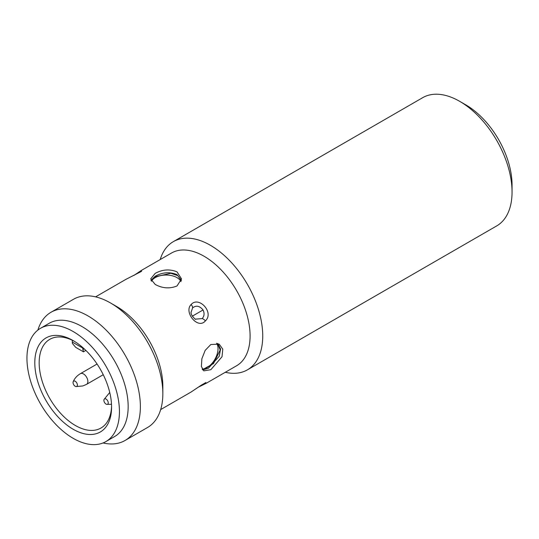<?xml version="1.0" encoding="UTF-8"?>
<svg xmlns="http://www.w3.org/2000/svg" width="539" height="539" viewBox="0 0 539 539"><rect width="100%" height="100%" fill="white"/><g stroke="black" fill="none" stroke-linecap="round" stroke-linejoin="round"><path stroke-width="0.81" d="M191.109 312.236L192.605 307.884C196.162 305.128 199.646 305.822 203.055 309.965C204.625 313.307 204.335 316.177 202.179 318.589L195.111 319.176M76.545 386.537A3.086 1.779 60 0 1 76.012 386.578A3.086 1.779 60 0 1 73.675 384.664A3.086 1.779 60 0 1 73.189 381.679A3.086 1.779 60 0 1 73.89 381.006A3.086 1.779 60 0 1 76.949 383.242A3.086 1.779 60 0 1 76.545 386.537M104.741 402.822A3.086 1.779 60 0 1 104.034 399.493A3.086 1.779 60 0 1 107.389 400.349A3.086 1.779 60 0 1 108.224 403.179A3.086 1.779 60 0 1 106.863 404.385A3.086 1.779 60 0 1 104.741 402.822M160.204 259.549A74.032 42.743 60 0 1 173.376 241.62A74.032 42.743 60 0 1 210.392 245.285A74.032 42.743 60 0 1 262.736 335.959A74.032 42.743 60 0 1 247.408 369.848A74.032 42.743 60 0 1 225.295 372.281M247.408 369.848L496.715 225.908A74.032 42.743 -120 0 0 512.05 192.019A74.032 42.743 -120 0 0 459.7 101.345L459.7 101.345A74.032 42.743 -120 0 0 422.684 97.68L173.376 241.62M512.05 192.019L512.05 184.965A65.394 37.757 -120 0 0 465.811 104.876L459.7 101.345M140.8 270.76L171.523 253.02A65.084 37.575 60 0 1 204.065 256.241A65.084 37.575 60 0 1 250.089 335.959A65.084 37.575 60 0 1 236.608 365.752L205.999 383.418M205.359 320.934C197.82 329.834 183.536 312.068 191.069 304.589C198.743 295.581 214.549 312.519 205.359 320.934A3.699 1.967 44.7 0 0 202.179 318.589M160.669 409.593L190.974 392.096L201.721 384.88L206.336 383.229L198.372 387.143M210.823 369.707L203.769 370.852L201.391 366.486L201.869 358.758L205.17 350.384L210.823 344.515L219.198 344.138L222.775 349.191L222.021 356.757L210.823 369.707M37.878 330.084A74.032 42.743 60 0 1 51.01 312.263L73.472 299.293A74.032 42.743 60 0 1 110.488 302.958L116.815 306.61A65.084 37.575 60 0 1 116.815 306.617A65.084 37.575 60 0 1 162.839 386.328L162.839 393.632A74.032 42.743 60 0 1 147.504 427.521L125.041 440.491A74.032 42.743 60 0 1 103.043 442.957M177.014 271.858L181.535 278.906L177.014 285.966C169.751 288.911 162.482 288.405 155.205 284.451L150.684 278.906L155.205 273.367C162.468 269.406 169.738 268.9 177.014 271.858M181.394 280.307L177.014 274.627C169.751 271.696 162.482 272.229 155.205 276.224L150.974 280.32M116.815 306.617L110.488 302.958A74.032 42.743 60 0 1 162.839 393.632M202.691 369.895L208.35 368.278L219.232 356.292L220.579 349.016L217.911 343.559M51.01 312.263A74.032 42.743 60 0 1 88.025 315.935A74.032 42.743 60 0 1 136.387 381.167A74.032 42.743 60 0 1 125.041 440.491M40.492 328.312L49.217 323.272A65.394 37.757 60 0 1 81.915 326.513A65.394 37.757 60 0 1 128.161 406.601A65.394 37.757 60 0 1 114.612 436.543L105.887 441.576A65.394 37.757 60 0 1 55.497 424.058A65.394 37.757 60 0 1 26.95 358.246A65.394 37.757 60 0 1 40.492 328.312A65.394 37.757 60 0 1 90.889 345.829A65.394 37.757 60 0 1 119.436 411.641A65.394 37.757 60 0 1 105.887 441.576M151.082 280.576L155.205 276.75L170.836 273.286L177.809 275.638L181.34 280.556M217.662 343.478L220.202 349.932L213.538 363.555L202.523 369.666M202.152 369.053A15.422 8.907 120 0 0 207.117 367.564A15.422 8.907 120 0 0 218.025 348.672A15.422 8.907 120 0 0 216.577 343.242M180.996 281.614A15.422 8.907 -0 0 0 155.205 277.652A15.422 8.907 -0 0 0 151.439 281.203M74.301 341.275A51.205 29.564 -120 0 0 49.77 339.341A51.205 29.564 -120 0 0 39.165 362.781A51.205 29.564 -120 0 0 75.372 425.493A51.205 29.564 -120 0 0 100.975 428.027A51.205 29.564 -120 0 0 111.566 405.82M73.189 340.614A54.291 31.343 -120 0 0 34.799 362.781A54.291 31.343 -120 0 0 73.189 429.273A54.291 31.343 -120 0 0 111.58 407.107A54.291 31.343 -120 0 0 73.189 340.614L73.189 340.614M84.225 348.854L82.925 349.602L83.424 351.812L85.863 350.411M83.424 351.812L75.77 347.392L72.455 343.559A9.87 5.7 120 0 1 72.32 342.063L82.79 348.106L82.79 347.561M82.925 349.602A9.87 5.7 -60 0 1 82.79 348.106M72.32 340.257L72.32 342.063M141.245 270.497L141.151 271.568L125.856 279.384M203.055 309.965L192.335 316.157M73.189 381.679C74.631 378.344 77.043 375.663 80.419 373.648A6.172 3.564 60 0 1 80.857 373.46A6.172 3.564 60 0 1 85.438 375.589A6.172 3.564 60 0 1 87.87 381.504A6.172 3.564 60 0 1 86.59 384.334L82.878 385.944L76.012 386.578M95.585 296.861L125.89 279.364L140.645 271.804A3.699 2.756 56.8 0 1 141.151 271.568M191.069 304.589A3.699 2.196 43.8 0 1 192.605 307.884M201.721 384.88A3.699 1.401 57.7 0 1 201.573 385.021L190.981 392.089M104.034 399.493L109.734 392.453M97.074 364.027L80.419 373.648M106.863 404.385L111.506 404.277M103.245 374.713L86.59 384.334M140.645 271.804L141.636 271.232M141.258 270.49L133.867 275.442M195.414 319.364C192.174 316.474 190.739 313.988 191.096 311.899M201.573 385.021L205.885 382.528"/></g></svg>
